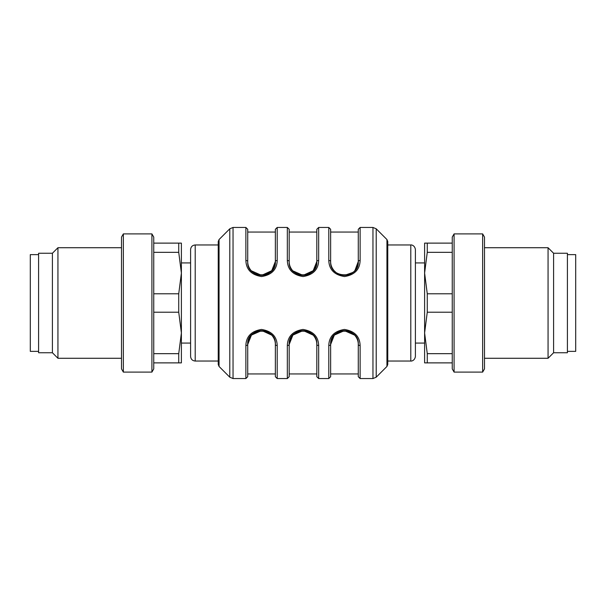 <?xml version="1.0" encoding="UTF-8"?>
<svg xmlns="http://www.w3.org/2000/svg" width="606" height="606" viewBox="0 0 606 606"><rect width="100%" height="100%" fill="white"/><g stroke="black" fill="none" stroke-linecap="round" stroke-linejoin="round"><path stroke-width="0.91" d="M452.25 252.331L427.268 252.331L427.268 243.12L424.609 243.12L424.609 343.079L415.398 343.079L415.398 303M415.398 262.921L424.609 262.921L424.609 273.056L427.268 293.789L427.268 312.211L424.609 332.944L427.268 353.669L427.268 362.88L424.609 362.88L424.609 332.944M415.398 249.566L415.398 356.434C414.762 360.941 410.997 361.259 410.792 361.04L410.792 244.96C410.997 244.741 414.762 245.059 415.398 249.566M410.792 244.96L387.757 244.96L387.757 241.499L387.757 364.501L386.946 366.456L386.946 239.544L387.757 241.499M334.353 335.035L344.367 330.641M344.39 330.641L354.692 335.171M330.641 376.705L328.793 378.545L328.793 345.496A1.841 1.038 0 0 0 330.641 344.458L330.641 376.705L330.641 344.458C330.581 341.155 331.793 338.042 334.277 335.118C336.928 332.293 340.307 330.8 344.42 330.641L334.262 335.133L330.641 344.458C329.384 326.808 359.449 326.71 358.275 344.458A1.841 1.038 0 0 0 360.123 345.496L360.123 378.545L358.275 376.705L358.275 344.458C358.328 341.178 357.131 338.072 354.677 335.156L344.89 330.649M294.471 333.603L302.909 330.641M311.575 333.633L313.234 335.171L303.432 330.649M302.992 330.641L292.804 335.133L289.183 344.458L289.183 376.705L289.183 344.458C289.123 341.155 290.335 338.042 292.819 335.118C295.47 332.293 298.849 330.8 302.962 330.641C307.075 330.778 310.469 332.255 313.143 335.073M253.013 333.603L261.451 330.641M270.117 333.633L271.776 335.171M261.55 330.641L251.346 335.133L247.725 344.458C246.468 326.808 276.533 326.71 275.359 344.458A1.841 1.038 0 0 0 277.207 345.496L277.207 378.545L275.359 376.705L275.359 344.458C275.412 341.178 274.215 338.072 271.761 335.156L261.974 330.649M247.725 376.705L245.877 378.545L245.877 345.496A1.841 1.038 0 0 0 247.725 344.458L247.725 376.705L247.725 344.458L247.725 373.94L275.359 373.94M270.185 272.306L272.056 270.511M287.335 227.455L289.183 229.295L289.183 261.542A1.841 1.038 180 0 0 287.335 260.504L287.335 227.455L277.207 227.455L277.207 260.504C276.889 269.549 271.685 274.904 261.587 276.556C251.452 274.927 246.21 269.579 245.877 260.504A1.841 1.038 180 0 1 247.725 261.542L247.725 229.295L247.725 261.542C246.544 279.29 276.609 279.199 275.359 261.542L271.602 271.018M271.996 270.587L261.64 275.359M261.595 275.359L251.255 270.768M313.453 270.587L303.098 275.359M303.045 275.359L292.766 270.829C290.327 267.928 289.13 264.822 289.183 261.542C288.001 279.29 318.067 279.199 316.817 261.542L316.817 229.295L318.665 227.455L318.665 260.504A1.841 1.038 0 0 0 316.817 261.542C316.877 264.845 315.665 267.958 313.181 270.882C310.53 273.707 307.151 275.2 303.038 275.359C298.925 275.222 295.531 273.745 292.857 270.927M313.082 270.996L316.817 261.542A1.841 1.038 180 0 1 318.665 260.504C318.347 269.549 313.143 274.904 303.045 276.556C292.91 274.927 287.668 269.579 287.335 260.504M354.904 270.587L358.275 261.542L358.275 229.295L360.123 227.455L360.123 260.504A1.841 1.038 -0 0 0 358.275 261.542C358.335 264.845 357.123 267.958 354.639 270.882C351.988 273.707 348.609 275.2 344.496 275.359C340.383 275.222 336.989 273.745 334.315 270.927M352.987 272.397L344.549 275.359M335.883 272.367L334.224 270.829M358.275 232.06L330.641 232.06L330.641 261.542C329.459 279.29 359.525 279.199 358.275 261.542A1.841 1.038 180 0 1 360.123 260.504C359.805 269.549 354.601 274.904 344.503 276.556C334.368 274.927 329.126 269.579 328.793 260.504L328.793 227.455L330.641 229.295L330.641 261.542A1.841 1.038 180 0 0 328.793 260.504M330.641 344.458L334.398 334.982M289.183 344.45L292.94 334.982M295.501 332.861L300.811 330.823M316.817 376.705L316.817 344.458C317.991 326.71 287.926 326.808 289.183 344.458A1.841 1.038 0 0 1 287.335 345.496C287.653 336.451 292.857 331.096 302.955 329.444C313.09 331.073 318.332 336.421 318.665 345.496L318.665 378.545L316.817 376.705M247.725 344.45L251.482 334.982M254.043 332.861L259.353 330.823M277.207 260.504A1.841 1.038 180 0 0 275.359 261.542L275.359 229.295L277.207 227.455M328.793 345.496C329.111 336.451 334.315 331.096 344.413 329.444C354.548 331.073 359.79 336.421 360.123 345.496M313.219 335.156C315.673 338.072 316.87 341.178 316.817 344.458A1.841 1.038 0 0 0 318.665 345.496M245.877 345.496C246.195 336.451 251.399 331.096 261.497 329.444C271.632 331.073 276.874 336.421 277.207 345.496M219.054 366.456L218.243 364.501L218.243 241.499L219.054 239.544L219.054 366.456L229.788 377.197L229.788 228.803L233.045 227.455L233.045 378.545L245.877 378.545M190.602 303L190.602 249.566C190.875 246.771 192.413 245.233 195.208 244.96L195.208 361.04C192.413 360.767 190.875 359.229 190.602 356.434L190.602 303M190.602 262.921L181.391 262.921L181.391 273.056L181.391 243.12L178.732 243.12L178.732 252.331L153.75 252.331M153.75 353.669L178.732 353.669L178.732 362.88L181.391 362.88L181.391 273.056L178.732 252.331M178.732 353.669L181.391 332.944L178.732 312.211L178.732 293.789L181.391 273.056M153.75 243.12L178.732 243.12M153.75 293.789L178.732 293.789M178.732 312.211L153.75 312.211M178.732 362.88L153.75 362.88M151.909 372.099L153.75 368.902L153.75 237.097L151.909 233.901L123.351 233.901L123.351 372.099L151.909 372.099L151.909 233.901M123.351 372.099L121.511 368.902L121.511 237.097L123.351 233.901M52.411 253.247L52.411 352.753L38.595 352.753L38.595 253.247L52.411 253.247L57.941 247.725L57.941 358.275L121.511 358.275M52.411 352.753L57.941 358.275M38.595 351.366L30.3 351.366L30.3 254.634L38.595 254.634M427.268 252.331L424.609 273.056M427.268 243.12L452.25 243.12M427.268 293.789L452.25 293.789M452.25 312.211L427.268 312.211M427.268 353.669L452.25 353.669M452.25 362.88L427.268 362.88M454.091 233.901L452.25 237.097L452.25 368.902L454.091 372.099L482.649 372.099L482.649 233.901L454.091 233.901L454.091 372.099M482.649 233.901L484.489 237.097L484.489 368.902L482.649 372.099M484.489 247.725L548.059 247.725L548.059 358.275L484.489 358.275M548.059 247.725L553.589 253.247L553.589 352.753L548.059 358.275M553.589 253.247L567.405 253.247L567.405 352.753L553.589 352.753M567.405 254.634L575.7 254.634L575.7 351.366L567.405 351.366M386.946 239.544L376.212 228.803L376.212 377.197L372.955 378.545L372.955 227.455L360.123 227.455M289.183 376.705L287.335 378.545L287.335 345.496M245.877 260.504L245.877 227.455L247.725 229.295M410.792 361.04L387.757 361.04M358.275 373.94L330.641 373.94M316.817 373.94L289.183 373.94M275.359 232.06L247.725 232.06M316.817 232.06L289.183 232.06M386.946 366.456L376.212 377.197M376.212 228.803L372.955 227.455M353.396 333.929L354.639 335.118M335.519 333.929L341.648 330.944M344.42 330.641C348.533 330.778 351.927 332.255 354.601 335.073M311.938 333.929L313.181 335.118M294.061 333.929L300.19 330.944M270.481 333.929L271.723 335.118M252.604 333.929L258.732 330.944M247.725 344.458C247.665 341.155 248.877 338.042 251.361 335.118C254.012 332.293 257.391 330.8 261.504 330.641C265.617 330.778 269.011 332.255 271.685 335.073M261.474 275.359L261.057 275.351M270.481 272.071L264.352 275.056M275.359 261.542C275.419 264.845 274.207 267.958 271.723 270.882C269.072 273.707 265.693 275.2 261.58 275.359L261.542 275.359M247.725 261.542C247.672 264.822 248.869 267.928 251.323 270.844M261.58 275.359C257.467 275.222 254.073 273.745 251.399 270.927M302.932 275.359L302.508 275.351M311.938 272.071L305.81 275.056M344.39 275.359L343.966 275.351M353.396 272.071L347.268 275.056M330.641 261.542C330.588 264.822 331.785 267.928 334.239 270.844M328.793 227.455L318.665 227.455M245.877 227.455L233.045 227.455M372.955 378.545L360.123 378.545M328.793 378.545L318.665 378.545M287.335 378.545L277.207 378.545M229.788 377.197L233.045 378.545M219.054 239.544L229.788 228.803M218.243 244.96L195.208 244.96M218.243 361.04L195.208 361.04M190.602 343.079L181.391 343.079M121.511 247.725L57.941 247.725"/></g></svg>
